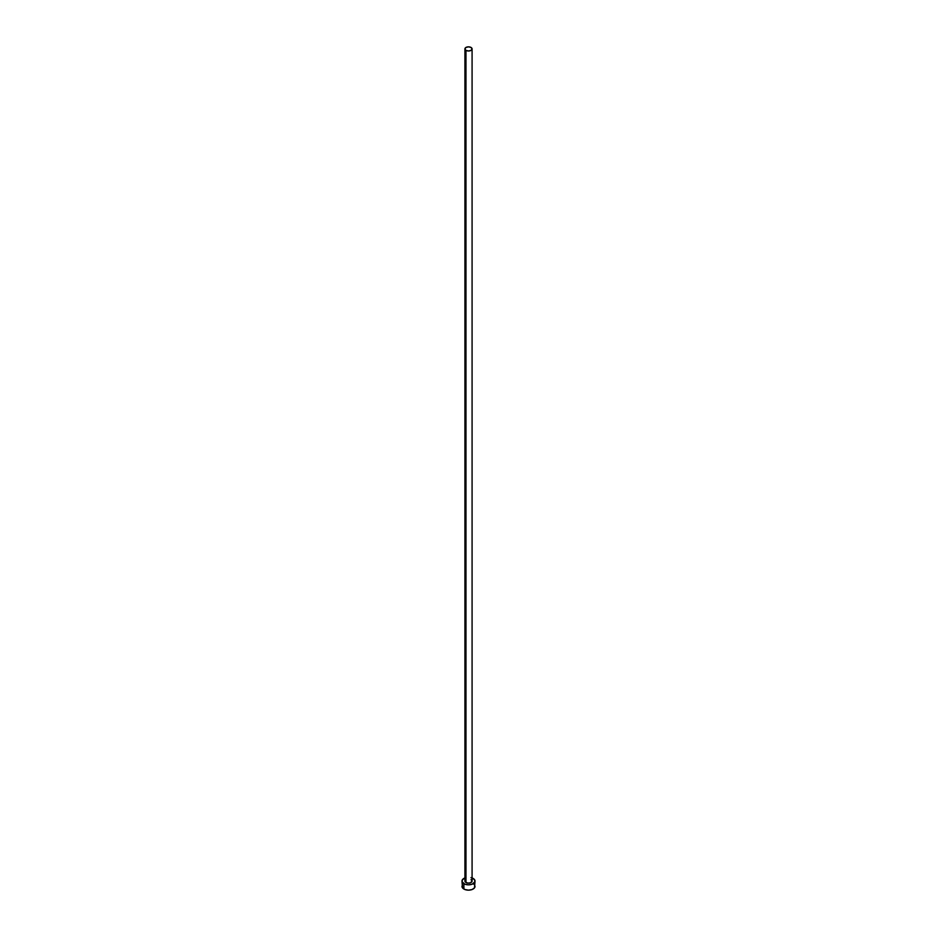 <?xml version="1.0" encoding="UTF-8"?>
<svg xmlns="http://www.w3.org/2000/svg" width="937" height="937" viewBox="0 0 937 937"><rect width="100%" height="100%" fill="white"/><g stroke="black" fill="none" stroke-linecap="round" stroke-linejoin="round"><path stroke-width="1.41" d="M464.916 48.923L465.97 50.375L468.5 50.985L471.03 50.375L472.084 48.923L471.03 47.459L468.5 46.85L465.97 47.459L464.916 48.923L464.916 881.073A3.584 2.073 0 0 0 465.97 882.537L465.97 50.375A3.584 2.073 180 0 1 464.916 48.923A3.584 2.073 180 0 1 467.13 47.002A3.584 2.073 180 0 1 471.03 47.459A3.584 2.073 180 0 1 472.084 48.923A3.584 2.073 180 0 1 469.87 50.832A3.584 2.073 180 0 1 465.97 50.375L465.97 882.537A3.584 2.073 0 0 0 469.87 882.982A3.584 2.073 0 0 0 472.084 881.073L470.491 882.795L467.797 883.099L465.185 881.869L465.525 879.925M472.084 877.934A6.512 3.76 180 0 1 473.103 878.414A6.512 3.76 180 0 1 475.012 881.073A6.512 3.76 180 0 1 470.995 884.551A6.512 3.76 180 0 1 463.897 883.732L463.897 889.049A6.512 3.76 0 0 0 470.995 889.869A6.512 3.76 0 0 0 475.012 886.39L474.52 884.95M462.48 884.95L461.988 886.39A6.512 3.76 0 0 0 463.897 889.049L463.897 883.732A6.512 3.76 180 0 1 461.988 881.073A6.512 3.76 180 0 1 464.916 877.934M466.005 877.594L462.48 879.632L462.117 881.811L464.881 884.2L468.5 884.833L472.119 884.2L474.883 881.811L474.52 879.632L470.995 877.594M471.03 879.609L472.084 881.073L472.084 48.923M461.988 881.073L462.48 887.831L464.881 889.518L468.5 890.15L472.119 889.518L474.52 887.831L475.012 881.073M473.911 884.305L473.103 883.732"/></g></svg>
